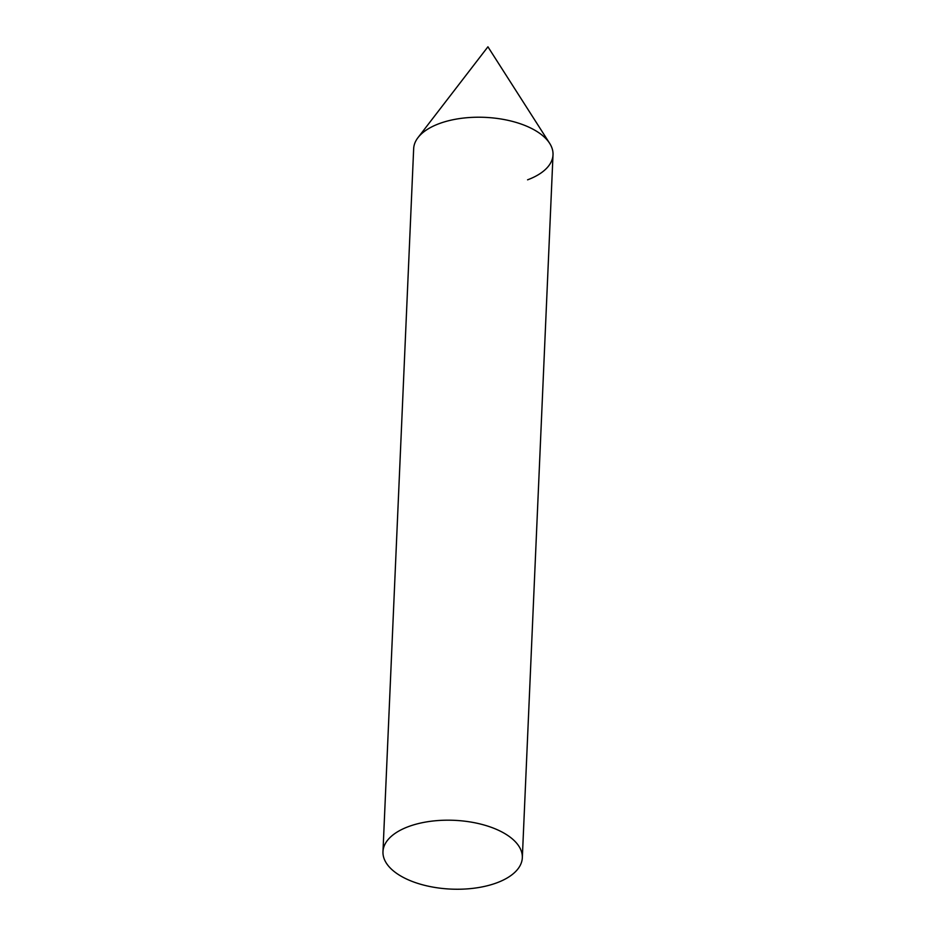 <?xml version="1.0" encoding="UTF-8"?>
<svg xmlns="http://www.w3.org/2000/svg" width="936" height="936" viewBox="0 0 936 936"><rect width="100%" height="100%" fill="white"/><g stroke="black" fill="none" stroke-linecap="round" stroke-linejoin="round"><path stroke-width="1.4" d="M549.666 143.348L487.925 46.8L418.006 137.604A69.744 34.433 2.5 0 1 439.101 123.669A69.744 34.433 2.5 0 1 549.666 143.348A69.744 34.433 2.5 0 1 527.576 179.829M522.323 857.75L553.012 154.791A69.744 34.433 -177.5 0 0 513.794 121.762A69.744 34.433 -177.5 0 0 439.101 123.669A69.744 34.433 -177.5 0 0 413.665 148.707L382.976 851.666A69.744 34.433 -177.5 0 0 422.195 884.695A69.744 34.433 -177.5 0 0 496.887 882.8A69.744 34.433 -177.5 0 0 522.323 857.75A69.744 34.433 -177.5 0 0 483.105 824.733A69.744 34.433 -177.5 0 0 408.412 826.628A69.744 34.433 -177.5 0 0 382.976 851.666"/></g></svg>
